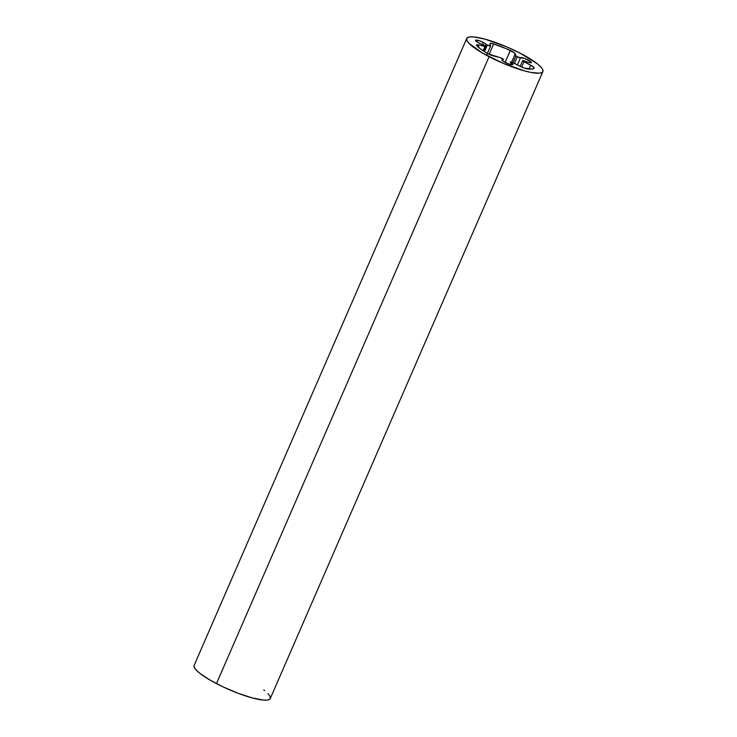 <?xml version="1.0" encoding="UTF-8"?>
<svg xmlns="http://www.w3.org/2000/svg" width="737" height="737" viewBox="0 0 737 737"><rect width="100%" height="100%" fill="white"/><g stroke="black" fill="none" stroke-linecap="round" stroke-linejoin="round"><path stroke-width="1.11" d="M522.653 60.646A2.487 0.497 -156.5 0 0 523.998 61.742L521.676 67.067L523.998 61.742L530.631 65.197L528.945 69.094L530.631 65.197A6.642 1.327 -156.5 0 1 534.205 68.117A6.642 1.327 -156.5 0 1 534.178 68.172A32.225 6.412 -156.5 0 1 527.277 68.9A6.642 1.327 -156.5 0 1 520.119 66.312L513.486 62.857A2.487 0.497 -156.5 0 0 510.253 61.963A2.487 0.497 -156.5 0 0 511.017 62.728L510.253 64.478L511.017 62.728A5.979 1.188 -156.5 0 1 512.86 64.57A5.979 1.188 -156.5 0 1 505.103 62.424L510.317 50.475L505.112 62.433A5.979 1.188 -156.5 0 1 501.888 59.798A5.979 1.188 -156.5 0 1 502.984 59.586L502.477 60.747L503.159 61.272L508.926 64.073L512.749 64.69L510.262 62.083L511.165 61.954L523.961 67.997L531.828 69.112L534.178 68.172L533.468 66.993L522.653 60.738L529.636 62.719L531.248 62.756L531.11 61.963L524.753 58.481L520.515 57.735A2.487 0.497 -156.5 0 1 517.319 56.795L514.463 63.364L517.319 56.795L516.121 55.994L514.288 52.751L506.098 48.614L492.767 43.695L489.976 43.455L490.575 45.869A2.487 0.497 -156.5 0 1 490.584 45.97A2.487 0.497 -156.5 0 1 487.35 45.077L484.476 51.691L487.35 45.077L486.18 44.312L485.471 45.943L486.18 44.312L483.38 42.47A5.979 1.188 -156.5 0 1 486.18 44.312A2.487 0.497 -156.5 0 0 487.35 45.077L490.556 45.998L489.856 43.861A6.642 1.327 -156.5 0 1 489.847 43.594A6.642 1.327 -156.5 0 1 493.643 43.962A32.225 6.412 -156.5 0 1 510.317 50.475A6.642 1.327 -156.5 0 1 515.264 53.801L515.983 55.8L513.016 62.627L515.983 55.8A2.487 0.497 -156.5 0 0 517.319 56.795L520.515 57.735A5.979 1.188 -156.5 0 1 526.697 59.273A5.979 1.188 -156.5 0 1 531.386 62.608A5.979 1.188 -156.5 0 1 525.223 61.226A2.487 0.497 -156.5 0 0 522.653 60.646L520.175 66.339M487.811 53.681A6.642 1.327 -156.5 0 1 486.577 52.99A6.642 1.327 23.5 0 0 487.811 53.681L501.353 58.048L503.445 59.421L501.98 59.697L502.477 60.747L502.984 59.586A2.487 0.497 -156.5 0 0 503.445 59.494A2.487 0.497 -156.5 0 0 502.293 58.509A2.487 0.497 -156.5 0 0 499.815 57.514L493.901 56.058A6.642 1.327 -156.5 0 1 487.811 53.681M482.477 44.533L483.38 42.47L482.477 44.533M485.867 46.468A2.487 0.497 -156.5 0 0 482.855 44.662A5.979 1.188 -156.5 0 1 478.847 42.949A5.979 1.188 -156.5 0 1 475.623 40.323A5.979 1.188 -156.5 0 1 483.38 42.47L479.17 40.692L475.752 40.194L477.908 42.433L485.867 46.348L477.622 44.764L476.461 45.141L480.708 49.121L486.577 52.99A32.225 6.412 -156.5 0 1 476.802 45.74A6.642 1.327 -156.5 0 1 476.48 45.003A6.642 1.327 -156.5 0 1 479.004 45.012L484.928 46.468L483.048 50.77L484.928 46.468A2.487 0.497 -156.5 0 0 485.867 46.468L483.785 51.249M517.402 64.893L520.515 57.735L517.402 64.893M489.064 56.703A41.521 8.264 -156.5 0 1 466.714 38.481A41.521 8.264 -156.5 0 1 520.534 53.377L537.236 63.732L540.553 66.689L542.496 69.195L543.003 71.157L542.027 72.502L539.631 73.175L530.953 72.429L525.02 71.047L503.592 63.52L482.569 53.138L469.036 43.391L467.092 40.885L466.595 38.923L467.562 37.578L469.966 36.905L473.707 36.933L484.577 39.033L506.006 46.56L520.534 53.377A41.521 8.264 -156.5 0 1 542.874 71.6A41.521 8.264 -156.5 0 1 489.064 56.703L216.466 683.623L489.064 56.703M466.714 38.481L194.126 665.4A41.521 8.264 23.5 0 0 216.466 683.623A41.521 8.264 23.5 0 0 270.286 698.519L542.874 71.6M193.997 665.843L194.504 667.805L196.447 670.311L199.764 673.268L209.971 680.058L223.569 687.133L238.475 693.416L252.423 697.967L263.293 700.067L267.034 700.095L269.438 699.422L270.405 698.077L269.908 696.115L267.964 693.609M264.638 690.652L263.8 690.007M511.653 62.092L515.264 53.801L511.653 62.092M489.128 54.326L493.643 43.962L489.128 54.326M478.129 47.03L479.004 45.012L478.129 47.03M486.503 55.339L490.584 45.97"/></g></svg>
